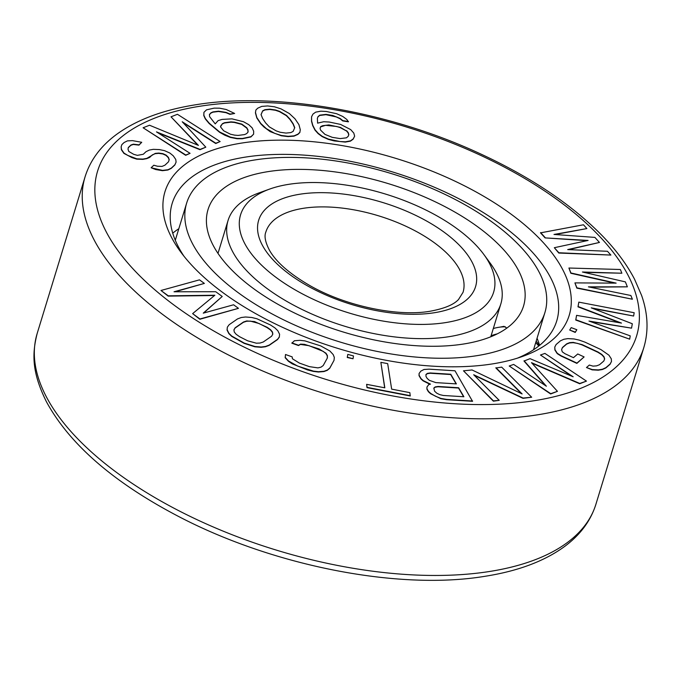<?xml version="1.0" encoding="UTF-8"?>
<svg xmlns="http://www.w3.org/2000/svg" width="681" height="681" viewBox="0 0 681 681"><rect width="100%" height="100%" fill="white"/><g stroke="black" fill="none" stroke-linecap="round" stroke-linejoin="round"><path stroke-width="1.02" d="M499.965 327.135L503.957 326.344L506.911 328.055M268.365 171.578A164.964 77.532 -163 0 1 446.072 207.237A164.964 77.532 -163 0 1 523.536 306.058A164.964 77.532 -163 0 1 463.191 344.075A164.964 77.532 17 0 1 285.492 308.416A164.964 77.532 17 0 1 208.02 209.595A164.964 77.532 17 0 1 268.365 171.578M186.662 203.066A187.301 88.036 17 0 1 255.171 159.899A187.301 88.036 -163 0 1 456.942 200.384A187.301 88.036 -163 0 1 544.902 312.588A187.301 88.036 -163 0 1 476.385 355.754A187.301 88.036 17 0 1 274.613 315.269A187.301 88.036 17 0 1 186.662 203.066L175.289 240.257M177.443 114.289L171.008 116.817L198.409 145.385L149.539 125.236L143.095 127.764L185.777 155.021L190.067 153.336L156.468 131.876L200.086 149.411L205.815 147.164L182.236 121.771L215.834 143.231L220.125 141.546L177.443 114.289M197.805 145.138L171.008 116.817M183.027 122.623L215.741 143.521L220.125 141.546M242.3 142.967A211.365 99.341 -163 0 1 514.827 216.958A211.365 99.341 -163 0 1 522.727 356.367A211.365 99.341 -163 0 1 491.92 363.986A211.365 99.341 17 0 1 180.559 251.757A211.365 99.341 17 0 1 242.3 142.967M545.089 237.899L588.095 240.444L554.317 247.705L558.88 252.753L610.883 255.069L607.461 251.28L567.699 249.586L599.459 242.445L594.896 237.397L553.993 234.451L586.894 228.569L583.472 224.781L540.518 232.851L545.089 237.899L587.039 240.674M554.317 247.705L558.795 253.043L610.883 255.069M568.712 249.629L599.459 242.445M555.083 234.528L586.894 228.569M128.258 147.76L130.905 145.266L133.323 144.474L138.958 145.13L141.733 142.295L132.437 140.626L127.432 140.873L124.112 142.516L121.865 144.627L121.141 146.807L121.49 149.462L123.976 153.08L127.815 155.43L136.838 158.852L142.925 159.082L146.858 158.35L155.294 153.387L158.784 153.072L162.895 153.668L166.113 155.115L168.428 157.405L169.22 159.635L168.496 161.814L164.904 165.202L162.035 166.411L157.473 166.241L153.812 165.219L151.122 167.764L162.563 170.395L168.02 169.722L171.34 168.088L174.932 164.7L176.098 162.095L175.758 159.439L173.263 155.821L169.875 153.055L164.521 150.646L159.328 149.573L153.251 149.343L149.309 150.075L145.989 151.71L143.299 154.255L137.392 155.353L133.723 154.332L128.82 151.505L128.019 149.267L128.292 147.522L130.99 144.976L133.408 144.185L139.043 144.84L141.733 142.295M121.141 146.807L121.397 149.752L123.891 153.37L132.012 157.643L136.753 159.141L142.831 159.371L146.773 158.639L149.641 157.43L152.331 154.885L155.2 153.676L158.69 153.361L162.81 153.957L166.019 155.404L168.335 157.694L169.126 159.916M151.122 167.764L155.762 169.552L162.47 170.684L167.935 170.012L171.246 168.377L174.838 164.989L176.098 162.095M209.442 114.697L210.761 113.182L212.864 112.195L218.431 111.48L226.032 112.68L229.923 114.348L234.647 113.463L226.186 109.488L219.503 108.177L214.192 108.134L206.522 109.837L203.925 112.339L203.866 115.234L205.407 118.647L209.237 123.218L219.674 131.995L230.433 137.119L237.107 138.43L242.419 138.473L251.017 136.651L253.613 134.157L253.681 131.254L252.132 127.841L248.735 124.666L243.483 121.72L231.991 118.86L222.032 119.413L218.082 120.639L215.23 123.891L209.612 116.664L209.425 114.519L210.846 112.893L212.949 111.905L218.516 111.19L226.118 112.391L230.016 114.059L234.647 113.463M203.925 112.339L203.772 115.523L205.321 118.937L209.144 123.508L219.588 132.284L224.841 135.221L230.34 137.409L237.014 138.728L242.334 138.762L250.923 136.941L253.613 134.157M143.095 127.764L185.683 155.311L190.067 153.336M157.847 132.761L200.001 149.701L205.815 147.164M568.916 268.025L570.916 272.979L616.135 283.126L574.917 282.887L576.918 287.833L632.377 299.223L630.87 295.503L588.427 286.863L627.371 286.837L625.371 281.883L582.425 272.008L621.872 273.217L620.365 269.497L568.916 268.025L570.831 273.268L614.713 283.117M574.917 282.887L576.833 288.123L632.377 299.223M589.848 287.152L627.371 286.837M583.898 272.34L621.872 273.217M578.833 302.134L578.075 306.535L621.472 323.083L576.577 315.354L575.828 319.764L629.678 339.172L630.24 335.869L588.98 321.066L631.551 328.157L632.308 323.747L591.236 307.846L633.619 316.035L634.181 312.732L578.833 302.134L577.99 306.825L619.923 322.811M576.577 315.354L575.743 320.053L629.678 339.172M590.572 321.636L631.551 328.157M592.819 308.459L633.619 316.035M569.699 330.047L575.232 332.43L576.833 329.723L571.214 327.629L569.699 330.047L575.317 332.132L576.833 329.723M554.768 347.08L554.896 350L557.22 353.609L560.974 355.993L576.858 363.382L584.111 356.929L577.752 353.975L573.462 357.67L564.983 353.728L562.285 351.839L561.604 349.625L562.455 347.489L566.745 343.794L569.716 342.645L573.266 342.398L582.11 344.612L597.995 352L601.749 354.384L603.97 356.682L604.66 358.896L603.809 361.032L599.51 364.727L596.547 365.876L592.998 366.123L589.337 365.059L586.477 367.527L592.249 369.579L598.395 369.902L602.421 369.247L605.869 367.68L610.159 363.986L611.487 361.441L611.283 358.81L608.95 355.201L600.855 349.54L584.97 342.151L579.199 340.1L574.015 338.951L567.869 338.619L563.842 339.274L560.395 340.84L556.096 344.535L554.768 347.08L554.981 349.711L557.305 353.32L561.067 355.703L576.952 363.092L584.111 356.929M561.612 349.659L562.361 347.778L566.66 344.084L569.631 342.935L573.172 342.688L577.309 343.343L582.017 344.901L597.901 352.29L601.663 354.673L603.885 356.972L604.558 359.151M586.477 367.527L592.164 369.868L598.301 370.192L602.327 369.536L605.775 367.978L610.074 364.275L611.487 361.441M524.089 360.76L546.375 386.221L513.67 364.429L509.209 366.003L550.75 393.686L557.45 391.328L531.486 362.658L579.769 383.463L586.469 381.105L544.928 353.422L540.459 354.997L573.164 376.789L530.048 358.666L524.004 361.049L545.549 385.676M509.209 366.003L550.657 393.976L557.45 391.328M531.972 363.194L579.684 383.752L586.469 381.105M540.459 354.997L571.742 376.193M495.964 367.689L522.114 393.933L472.078 369.979L463.48 370.805L493.47 400.888L499.199 400.343L473.678 374.737L523.076 398.053L531.674 397.227L501.693 367.144L495.87 367.978L521.399 393.592M463.48 370.805L493.376 401.177L499.199 400.343M474.308 375.359L522.991 398.342L531.674 397.227M426.953 387.012L426.91 389.166L428.409 391.737L430.613 393.737L440.803 398.708L446.583 399.687L472.52 401.305L454.993 370.787L429.056 369.17L424.025 369.477L420.824 371.136L419.087 373.503L419.13 375.367L421.003 378.585L423.207 380.577L430.486 384.135L428.698 384.646L426.953 387.012L427.004 388.877L428.502 391.447L430.707 393.448L435.448 396.223L440.896 398.419L446.676 399.398L472.614 401.015M419.087 373.503L419.036 375.657L420.918 378.874L423.122 380.875L429.949 384.288M366.625 384.331L367.008 387.651L410.234 395.976L409.851 392.648L391.652 389.14L387.685 363.645L380.858 362.335L384.825 387.829L366.625 384.331L367.093 387.361L410.328 395.687M380.858 362.335L384.688 387.804M347.795 354.384L347.25 357.491L353.03 358.759L353.482 355.942L347.795 354.384L347.336 357.202L353.03 358.759M291.919 342.883L298.567 345.258L300.517 344.135L304.398 344.314L319.083 348.953L326.003 353.243L327.391 355.55L327.382 357.968L323.211 365.544L320.989 367.17L317.933 367.893L309.344 366.633L299.368 363.075L292.447 358.785L292.175 356.878L285.518 354.503L285.237 357.423L288.557 361.024L297.699 366.106L313.498 371.136L318.487 371.715L324.028 371.273L327.357 370.047L329.859 367.919L334.03 360.343L334.32 357.423L333.213 354.605L329.893 351.004L320.751 345.922L304.952 340.892L299.963 340.313L294.422 340.755L291.834 343.173L298.482 345.548L300.423 344.424L309.021 345.684L323.152 351.336L325.918 353.533L327.297 355.84L327.297 358.129M285.518 354.503L285.152 357.712L288.472 361.313L292.345 363.909L307.582 369.953L313.405 371.426L318.393 372.005L323.943 371.562L327.272 370.336L329.774 368.208L334.03 360.343M227.352 327.161L227.045 330.013L228.825 333.588L231.727 336.397L244.198 343.394L254.898 346.808L261.138 347.301L265.369 346.774L269.157 345.361L277.507 339.572L279.295 337.138L279.602 334.286L277.822 330.711L274.92 327.901L270.468 324.973L256.873 318.751L251.749 317.482L245.509 316.997L241.278 317.516L237.49 318.938L229.139 324.726L227.352 327.161L227.131 329.723L228.918 333.298L231.812 336.099L244.292 343.105L254.983 346.518L261.223 347.012L265.454 346.484L269.242 345.071L277.601 339.283L279.38 336.848M175.008 291.783L204.36 283.415L199.49 279.848L160.971 290.481L168.275 295.826L214.873 295.231L192.629 313.626L199.933 318.972L238.452 308.34L233.583 304.782L203.261 313.149L222.219 296.473L215.724 291.723L174.038 291.783L204.36 283.415M160.971 290.481L168.19 296.116L214.515 295.52M192.629 313.626L199.848 319.261L238.452 308.34M203.61 313.047L222.219 296.473M255.877 110.024L255.418 112.842L256.797 117.941L260.729 123.755L263.973 127.024L270.204 131.637L281.287 135.766L288.08 136.6L293.988 136.149L297.972 134.361L299.836 132.523L300.287 129.705L298.908 124.606L294.975 118.792L289.365 113.557L281.015 108.875L274.417 106.781L267.633 105.947L261.717 106.398L257.733 108.185L255.877 110.024L255.503 112.544L256.882 117.651L260.814 123.465L266.424 128.7L274.775 133.382L281.381 135.476L288.165 136.311L294.081 135.859L298.057 134.072L299.921 132.233M317.363 118.409L317.899 116.962L319.653 115.464L325.918 114.68L336.252 116.919L339.972 118.707L342.739 120.92L348.391 121.822L346.842 119.49L342.773 116.468L336.618 113.71L326.284 111.471L320.811 111.19L315.669 112.152L312.962 114.093L311.549 116.834L311.609 120.997L312.8 125.338L315.116 129.867L318.223 133.323L322.283 136.345L328.446 139.103L339.904 141.529L345.378 141.801L350.519 140.839L353.226 138.898L354.639 136.157L353.788 133.059L350.681 129.594L340.628 124.436L329.17 122.018L323.696 121.737L317.593 123.142L317.372 118.358L317.984 116.672L319.738 115.174L326.003 114.391L332.779 115.472L340.066 118.409L342.832 120.631L348.476 121.533M311.549 116.834L311.523 121.286L312.707 125.627L315.022 130.156L318.129 133.612L322.198 136.634L328.353 139.392L334.167 140.916L345.293 142.091L350.426 141.137L353.141 139.188L354.639 136.157M433.823 388.272L435.142 387.2L438.002 386.757L458.543 388.042L463.608 396.734M425.948 374.763L427.268 373.69L430.137 373.248L450.669 374.533L456.117 383.871M233.949 329.936L235.064 328.063L243.423 322.283L246.65 321.245L250.327 321.109L259.018 323.509L267.037 327.578L270.493 329.996L272.383 332.294L272.698 334.354M220.482 126.836L222.406 123.695L224.509 122.708L230.995 121.873L234.46 122.154L241.815 124.104L246.82 127.798L247.927 129.824L248.114 131.969L246.692 133.595L244.59 134.583L238.095 135.417L234.639 135.136L230.493 134.225L223.632 130.769L220.482 126.836L220.891 125.619L222.312 123.993L224.415 122.997L230.91 122.171L234.366 122.444L241.721 124.393L246.726 128.088L247.841 130.114L248.012 132.088M261.07 114.655L262.568 111.148L264.875 109.956L269.727 109.462L275.456 110.271L279.499 111.658L286.352 115.659L290.038 119.567L293.094 124.087L294.643 127.892M320.087 128.309L320.615 126.887L325.578 125.313L336.703 126.487L340.262 127.645L346.586 131.024L348.221 133.067L348.723 134.898M183.964 256.209A201.048 94.497 17 0 1 172.182 203.398A201.048 94.497 17 0 1 245.722 157.056A201.048 94.497 -163 0 1 462.305 200.52A201.048 94.497 -163 0 1 556.717 320.964A201.048 94.497 -163 0 1 517.415 358.155M178.814 228.722A201.048 94.497 17 0 0 172.736 233.166M537.054 338.244A201.048 94.497 -163 0 1 539.607 345.335M540.603 232.561L545.175 237.609M463.88 396.751L443.34 395.474L439.722 394.631L436.81 393.209L434.606 391.209L433.814 388.059L435.227 386.91L438.096 386.467L458.628 387.753L463.88 396.751M427.115 378.347L425.991 376.414L425.94 374.55L427.353 373.401L430.222 372.958L450.754 374.244L456.381 383.888L435.849 382.611L429.319 380.339L427.115 378.347M247.629 340.789L239.61 336.72L236.154 334.294L234.264 332.005L233.932 329.825L235.158 327.774L243.509 321.994L246.735 320.955L254.541 321.568L267.122 327.289L270.578 329.706L272.477 332.005L272.809 334.184L271.583 336.235L263.232 342.015L259.997 343.054L256.32 343.19L247.629 340.789M262.611 118.46L261.044 114.612L262.662 110.858L264.96 109.667L269.812 109.173L275.541 109.981L279.593 111.369L286.446 115.37L290.123 119.277L293.179 123.797L294.745 127.645L293.136 131.399L290.838 132.591L285.977 133.084L280.257 132.276L276.205 130.888L269.353 126.887L265.667 122.98L262.611 118.46M346.672 130.735L348.314 132.778L348.825 134.642L348.204 136.319L346.45 137.826L340.185 138.601L332.277 137.341L324.999 134.404L320.589 130.139L320.079 128.283L320.7 126.598L322.624 125.721L328.889 124.938L340.347 127.356L346.586 131.024M269.693 189.063A132.318 62.192 17 0 0 274.63 276.333A132.318 62.192 17 0 0 445.246 322.658A132.318 62.192 -163 0 0 483.893 254.549A132.318 62.192 -163 0 0 288.974 184.296A132.318 62.192 17 0 0 269.693 189.063L259.435 192.749A142.627 67.036 17 0 0 228.058 220.482A142.627 67.036 17 0 0 295.035 305.914A142.627 67.036 17 0 0 448.668 336.746A142.627 67.036 -163 0 0 500.841 303.879L490.78 336.789M483.893 254.549L490.337 263.334A142.627 67.036 -163 0 1 500.841 303.879M538.773 346.008A40.911 34.74 165.9 0 0 535.683 342.722M497.258 333.869A40.911 34.74 165.9 0 0 491.095 335.767M200.691 106.125A281.815 132.454 17 0 0 151.616 286.982A281.815 132.454 17 0 0 533.529 400.82A281.815 132.454 -163 0 0 582.604 219.963A281.815 132.454 -163 0 0 200.691 106.125M595.918 504.238A292.123 137.307 -163 0 1 489.06 571.563A292.123 137.307 17 0 1 174.379 508.418A292.123 137.307 17 0 1 37.191 333.418C31.709 354.81 32.237 373.026 46.402 401.705C69.351 443.884 112.884 481.867 177 515.636C271.625 565.579 397.789 590.657 484.557 576.364C517.883 571.18 544.655 561.153 564.872 546.281C580.433 534.679 590.776 520.659 595.918 504.238L643.809 347.591A292.123 137.307 -163 0 1 536.951 414.916A292.123 137.307 17 0 1 222.27 351.762A292.123 137.307 17 0 1 85.091 176.771L37.191 333.418M303.564 208.267A103.103 48.462 -163 0 1 414.627 230.561A103.103 48.462 -163 0 1 463.046 292.319L458.517 299.504C453.699 304.748 444.14 308.68 429.839 311.285C397.321 316.903 345.097 305.965 309.404 285.296C289.553 273.728 276.29 262.142 269.616 250.531C265.318 242.368 264.066 236.205 265.854 232.034A103.103 48.462 17 0 1 303.564 208.267M300.134 194.179A113.412 53.305 17 0 0 280.385 266.961A113.412 53.305 17 0 0 434.086 312.775A113.412 53.305 -163 0 0 453.835 239.993A113.412 53.305 -163 0 0 300.134 194.179M539.386 345.514A40.911 40.911 0 0 0 536.16 341.181M505.37 326.82A40.911 40.911 0 0 0 493.308 328.531M544.902 312.588L533.529 349.779M643.809 347.591C648.738 331.102 647.989 313.694 641.587 295.375L634.513 279.142C627.124 264.994 616.833 251 603.621 237.141C572.474 204.887 530.49 176.694 477.67 152.578C386.902 110.96 275.405 91.807 196.451 104.644C163.125 109.828 136.345 119.856 116.128 134.727C100.575 146.33 90.224 160.341 85.091 176.771M228.058 220.482L217.997 253.383"/></g></svg>
